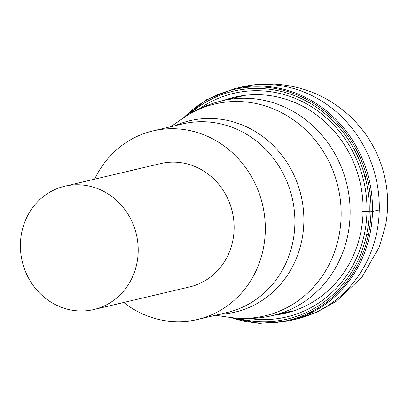 <?xml version="1.0" encoding="UTF-8"?>
<svg xmlns="http://www.w3.org/2000/svg" width="408" height="408" viewBox="0 0 408 408"><rect width="100%" height="100%" fill="white"/><g stroke="black" fill="none" stroke-linecap="round" stroke-linejoin="round"><path stroke-width="0.61" d="M123.731 302.481A96.89 89.709 -103.3 0 0 197.498 319.51A96.89 89.709 -103.3 0 0 253.302 276.236A96.89 89.709 -103.3 0 0 265.297 230.709A96.89 89.709 -103.3 0 0 255.24 183.835A96.89 89.709 -103.3 0 0 177.235 128.852A96.89 89.709 -103.3 0 0 152.939 130.927A96.89 89.709 -103.3 0 0 97.135 174.201A96.89 89.709 -103.3 0 0 94.595 179.173M64.729 186.232L160.65 163.567A63.352 58.655 76.7 0 1 176.536 162.211A63.352 58.655 76.7 0 1 234.115 228.806A63.352 58.655 76.7 0 1 226.272 258.575A63.352 58.655 76.7 0 1 202.297 282.234A63.352 58.655 76.7 0 1 189.786 286.875L93.866 309.534A63.352 58.655 -103.3 0 0 106.376 304.898A63.352 58.655 -103.3 0 0 130.351 281.24A63.352 58.655 -103.3 0 0 138.195 251.471A63.352 58.655 -103.3 0 0 80.616 184.875A63.352 58.655 -103.3 0 0 64.729 186.232A63.352 58.655 -103.3 0 0 52.219 190.868A63.352 58.655 -103.3 0 0 28.244 214.526A63.352 58.655 -103.3 0 0 20.4 244.295A63.352 58.655 -103.3 0 0 93.866 309.534M199.68 108.62A114.883 106.366 76.7 0 1 362.773 177.174A114.883 106.366 76.7 0 1 364.436 233.804A114.883 106.366 76.7 0 1 249.278 318.541M189.394 114.092A117.086 108.406 76.7 0 1 365.022 176.659A117.086 108.406 76.7 0 1 366.675 234.376A117.086 108.406 76.7 0 1 237.629 318.25M183.549 117.836A118.585 109.798 76.7 0 1 366.619 175.919A118.585 109.798 76.7 0 1 368.439 234.371A118.585 109.798 76.7 0 1 230.729 317.516M379.272 209.957L370.989 211.732L362.426 211.466M170.845 126.694L182.662 118.453A108.854 100.786 76.7 0 1 182.667 118.448A108.854 100.786 76.7 0 1 329.837 163.435A108.854 100.786 76.7 0 1 341.139 216.092A108.854 100.786 76.7 0 1 327.665 267.245A108.854 100.786 76.7 0 1 229.668 317.368A108.854 100.786 76.7 0 1 229.658 317.368L215.404 315.282M182.667 118.448C194.764 110.053 207.942 104.162 222.197 100.776A110.303 102.127 76.7 0 1 222.202 100.776A110.303 102.127 76.7 0 1 338.666 161.012A110.303 102.127 76.7 0 1 350.115 214.373A110.303 102.127 76.7 0 1 336.462 266.205A110.303 102.127 76.7 0 1 272.932 315.476A110.303 102.127 76.7 0 1 272.921 315.476L292 310.967M219.545 314.303A98.338 91.05 -103.3 0 0 291.679 268.209A98.338 91.05 -103.3 0 0 303.853 221.998A98.338 91.05 -103.3 0 0 293.648 174.425A98.338 91.05 -103.3 0 0 174.986 125.715M152.939 130.927L182.519 123.935A96.89 89.709 -103.3 0 1 284.82 176.848A96.89 89.709 76.7 0 1 294.877 223.717A96.89 89.709 76.7 0 1 282.882 269.249A96.89 89.709 -103.3 0 1 227.078 312.523A96.89 89.709 -103.3 0 0 227.078 312.523L197.498 319.51M223.589 100.45A110.971 102.745 76.7 0 1 359.004 178.021A110.971 102.745 76.7 0 1 360.687 232.723A110.971 102.745 76.7 0 1 274.319 315.144M364.436 233.804L368.439 234.371M366.619 175.919L362.773 177.174M182.453 118.595L206.3 99.832L234.197 88.755A119.248 110.41 76.7 0 1 234.218 88.75A119.248 110.41 76.7 0 1 368.041 175.364A119.248 110.41 76.7 0 1 369.954 234.146A119.248 110.41 76.7 0 1 289.058 320.851A119.248 110.41 76.7 0 1 289.037 320.856L259.131 323.437L229.408 317.327M234.218 88.75L240.98 87.149A119.248 110.41 76.7 0 1 241.026 87.139A119.248 110.41 76.7 0 1 374.697 173.267A119.248 110.41 76.7 0 1 376.849 232.045A119.248 110.41 76.7 0 1 295.866 319.245A119.248 110.41 76.7 0 1 295.82 319.255L289.058 320.851M229.668 317.368C244.249 319.459 258.667 318.827 272.921 315.476M222.202 100.776L241.271 96.273M241.026 87.139C253.546 84.201 266.21 83.298 279.016 84.431C304.541 86.914 327.048 96.477 346.53 113.113C364.023 128.469 376.115 147.283 382.806 169.565C388.095 187.767 389.048 206.193 385.667 224.854L379.343 246.927L361.906 277.205L336.427 301.14L316.996 312.095L295.866 319.245"/></g></svg>
